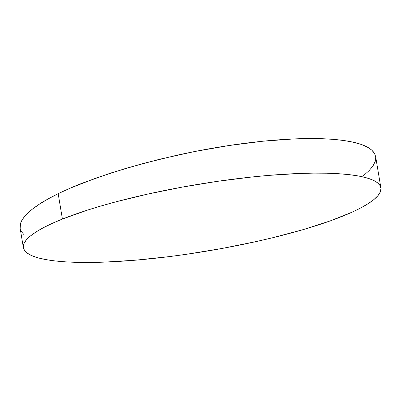 <?xml version="1.0" encoding="UTF-8"?>
<svg xmlns="http://www.w3.org/2000/svg" width="401" height="401" viewBox="0 0 401 401"><rect width="100%" height="100%" fill="white"/><g stroke="black" fill="none" stroke-linecap="round" stroke-linejoin="round"><path stroke-width="0.6" d="M380.88 187.874L375.637 156.54L374.524 153.433C371.381 148.35 364.228 144.596 353.055 142.17C341.291 139.588 326.264 138.385 307.968 138.556C289.687 138.716 269.071 140.245 246.119 143.137C224.425 145.864 201.362 149.894 176.926 155.227L142.871 163.548L110.927 172.976L82.33 183.157C76.15 185.473 68.1 188.981 58.17 193.688L62.416 219.056A181.232 33.649 -9.5 0 1 258.64 176.315A181.232 33.649 -9.5 0 1 380.88 187.874A181.232 33.649 -9.5 0 1 341.852 216.515A181.232 33.649 -9.5 0 1 145.628 259.262A181.232 33.649 -9.5 0 1 23.388 247.698A181.232 33.649 -9.5 0 1 62.416 219.056L58.17 193.688C48.882 198.385 42.616 201.878 39.378 204.169C33.624 207.984 29.393 211.327 26.677 214.204C23.388 217.628 21.348 220.69 20.561 223.397L20.14 228.294L23.388 247.698M62.416 219.056L52.145 223.427L43.323 227.743L36.03 231.968L30.336 236.049L26.296 239.958L23.95 243.653L23.318 247.101L24.411 250.264L27.213 253.116L31.704 255.627L37.829 257.773L45.544 259.532L54.762 260.891L65.403 261.838L77.358 262.354L104.746 262.109L135.879 260.154L169.558 256.575L186.951 254.214L222.004 248.47L256.294 241.542L272.74 237.718L303.437 229.537L330.244 220.901L352.123 212.144L360.945 207.828L368.238 203.608L373.933 199.523L377.973 195.613L380.318 191.919L380.95 188.475L379.857 185.312L377.055 182.46L372.564 179.949L366.439 177.803L358.725 176.039L349.507 174.681L338.865 173.738L326.91 173.217L313.752 173.127L299.522 173.468L268.389 175.417L251.788 177.011L217.317 181.357L182.265 187.107L147.974 194.029L115.764 201.868L100.831 206.039L86.872 210.319L62.416 219.056M363.547 175.568L369.1 170.631L373 165.909L375.221 161.438L375.727 157.267M375.642 156.57L374.524 153.433L371.617 149.974L367.04 146.926L360.835 144.315L353.055 142.17L343.787 140.505L333.111 139.342L321.131 138.686L307.968 138.556L293.743 138.936L262.67 141.242L229.106 145.513L194.345 151.583L159.718 159.227L126.556 168.144L96.14 177.999L69.629 188.4L58.17 193.688L48.05 198.961L39.378 204.169L32.23 209.267L26.677 214.204L22.777 218.931L20.561 223.397L20.145 228.324M21.253 231.402L24.16 234.861"/></g></svg>
